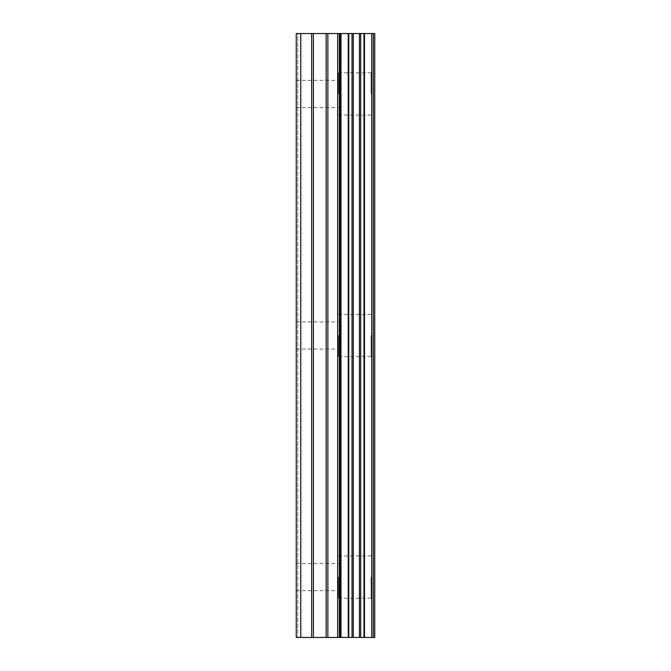 <?xml version="1.0" encoding="UTF-8"?>
<svg xmlns="http://www.w3.org/2000/svg" width="671" height="671" viewBox="0 0 671 671"><rect width="100%" height="100%" fill="white"/><g stroke="black" fill="none" stroke-linecap="round" stroke-linejoin="round"><path stroke-width="0.5" stroke-dasharray="3.35 2.52" d="M296.246 93.94L296.246 80.352L296.246 93.94M338.519 93.94L338.519 72.803L338.519 93.94M374.72 93.94L374.72 72.803L374.72 93.94M374.754 93.94L374.754 72.803L374.754 93.94M296.246 335.5L296.246 349.088L296.246 335.5M338.519 335.5L338.519 356.637L338.519 335.5M374.72 335.5L374.72 356.637L374.72 335.5M374.754 335.5L374.754 356.637L374.754 335.5M296.246 577.06L296.246 590.648L296.246 577.06M338.519 577.06L338.519 598.197L338.519 577.06M374.72 577.06L374.72 598.197L374.72 577.06M374.754 577.06L374.754 598.197L374.754 577.06M371.097 577.06L371.097 598.197L371.097 577.06M371.097 335.5L371.097 356.637L371.097 335.5M371.097 93.94L371.097 72.803L371.097 93.94M340.189 637.45L327.784 637.45L340.189 637.425M343.166 637.45L342.428 637.45L343.166 637.45M340.977 637.45L340.977 33.55L374.754 33.55L374.754 637.45L296.246 637.45L297.756 637.45L296.246 637.45L297.756 637.45L296.246 637.45L296.246 33.55L340.977 33.575M297.756 33.55L296.246 33.55L297.756 33.55L297.756 637.45L297.756 33.55M296.246 637.45L296.246 33.55L296.246 637.45M300.776 637.45L300.776 33.55M339.937 637.45L339.937 33.55M371.759 637.45L371.759 33.55M311.68 637.45L311.68 33.55M313.382 637.45L313.382 33.55M326.156 637.45L326.156 33.55M327.867 637.45L327.867 33.55M337.639 637.45L337.639 33.55M339.341 637.45L339.341 33.55M348.249 637.45L348.249 33.55M348.761 637.45L348.761 33.55M352.04 637.45L352.04 33.55M353.315 637.45L353.315 33.55M359.421 637.45L359.421 33.55M360.696 637.45L360.696 33.55M363.992 637.45L363.992 33.55M364.504 637.45L364.504 33.55M373.319 637.45L373.319 33.55M296.246 107.528L338.519 107.528M296.246 349.088L338.519 349.088M296.246 590.648L338.519 590.648M338.519 598.197L371.097 598.197M338.519 356.637L371.097 356.637M338.519 115.076L371.097 115.076M338.519 72.803L371.097 72.803M338.519 314.363L371.097 314.363M338.519 555.923L371.097 555.923M296.246 563.472L338.519 563.472M296.246 321.912L338.519 321.912M296.246 80.352L338.519 80.352"/><path stroke-width="1.01" d="M326.156 637.45L374.754 637.45L374.754 33.55L296.246 33.55L296.246 637.45L326.156 637.45L326.156 33.55M371.759 637.45L371.759 33.55M340.977 637.45L340.977 33.55M339.937 637.45L339.937 33.55M300.776 637.45L300.776 33.55M373.319 637.45L373.319 33.55M364.504 637.45L364.504 33.55M363.992 637.45L363.992 33.55M360.696 637.45L360.696 33.55M359.421 637.45L359.421 33.55M353.315 637.45L353.315 33.55M352.04 637.45L352.04 33.55M348.761 637.45L348.761 33.55M348.249 637.45L348.249 33.55M339.341 637.45L339.341 33.55M337.639 637.45L337.639 33.55M327.867 637.45L327.867 33.55M313.382 637.45L313.382 33.55M311.68 637.45L311.68 33.55"/></g></svg>
